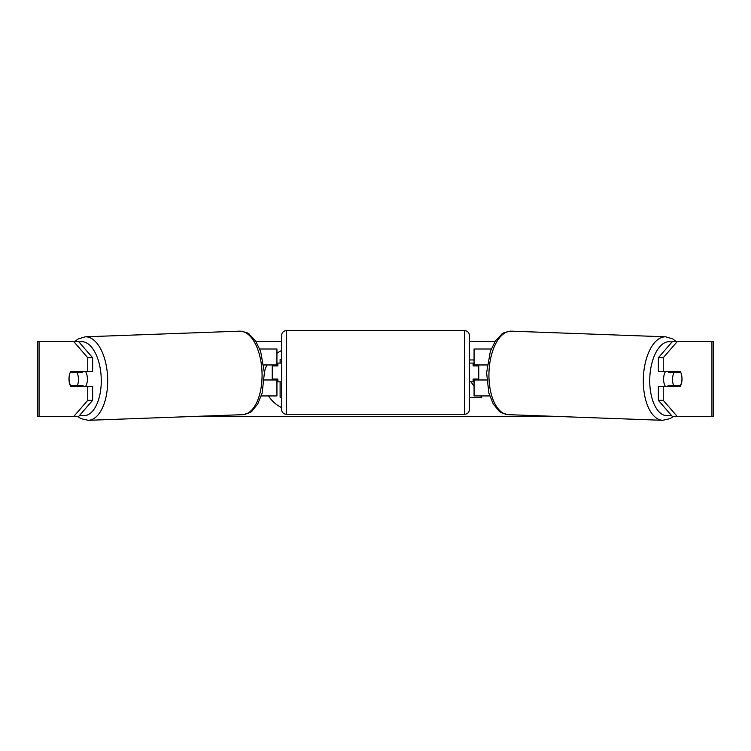 <?xml version="1.0" encoding="UTF-8"?>
<svg xmlns="http://www.w3.org/2000/svg" width="751" height="751" viewBox="0 0 751 751"><rect width="100%" height="100%" fill="white"/><g stroke="black" fill="none" stroke-linecap="round" stroke-linejoin="round"><path stroke-width="1.13" d="M491.238 348.999L474.069 348.999L474.069 364.958L487.221 364.958M489.718 395.937L474.069 395.937L474.069 379.039M478.762 379.978L478.762 379.039L473.13 379.039L473.13 381.855L469.375 381.855M478.762 379.039L478.762 364.958M474.069 365.897L474.069 364.958M486.742 379.978L474.069 379.978M665.508 386.549A9.387 4.694 -87.9 0 1 663.602 378.711A9.387 4.694 -87.9 0 1 665.47 371.529M680.772 372.468A9.387 4.694 -87.9 0 1 681.927 379.039A9.387 4.694 -87.9 0 1 680.406 385.601L673.703 385.601A9.387 4.694 -87.9 0 1 672.539 379.039A9.387 4.694 -87.9 0 1 674.06 372.468L680.678 372.468A9.387 4.694 -90 0 0 680.143 371.529L663.246 371.529L663.246 357.748L658.364 357.748L672.445 341.489L677.327 341.489L663.246 357.748M668.794 371.529A9.387 4.694 -87.9 0 0 668.371 372.261L674.06 372.468M674.698 371.529A9.387 4.694 -87.9 0 1 675.083 372.261L675.703 372.28M674.605 385.601A9.387 4.694 -87.9 0 1 674.004 386.549M668.672 386.549A9.387 4.694 -87.9 0 1 668.014 385.394L673.703 385.601M668.371 372.261L675.083 372.261M281.625 350.492A31.664 31.664 0 0 0 276.931 353.27M266.971 364.958A31.664 31.664 0 0 0 264.371 372.365M268.548 395.937A31.664 31.664 0 0 0 281.625 407.586M69.28 375.763A9.387 4.694 -90 0 0 68.979 379.039A9.387 4.694 -90 0 0 70.857 386.549L92.636 386.549L92.636 400.33L78.555 416.589L37.55 416.589L37.55 341.489L78.555 341.489L92.636 357.748L87.754 357.748L73.673 341.489M75.738 386.549A9.387 4.694 90 0 1 75.194 385.601M469.375 397.514L481.738 397.514L480.649 395.937M474.069 386.352L470.98 381.855M474.069 359.964L469.375 359.964M255.931 341.489L281.625 341.489M469.375 341.489L495.069 341.489M189.937 416.589L561.063 416.589M681.72 375.763A9.387 4.694 -90 0 1 680.143 386.549L663.246 386.549L663.246 400.33L677.327 416.589L672.445 416.589L658.364 400.33L658.364 386.549L663.246 386.549M711.939 416.589L711.939 341.489L713.45 341.489L713.45 416.589L677.327 416.589M711.939 341.489L677.327 341.489M663.246 371.529L658.364 371.529L658.364 357.748M658.364 400.33L663.246 400.33M675.262 386.549A9.387 4.694 90 0 0 675.806 385.601M675.797 372.468A9.387 4.694 90 0 0 675.262 371.529M92.636 357.748L92.636 371.529L87.754 371.529L87.754 357.748M75.203 372.468A9.387 4.694 90 0 1 75.738 371.529M73.673 416.589L87.754 400.33L87.754 386.549M87.754 400.33L92.636 400.33M87.754 371.529L70.857 371.529A9.387 4.694 -90 0 0 70.322 372.468L70.228 372.468A9.387 4.694 -92.1 0 0 69.073 379.039A9.387 4.694 -92.1 0 0 70.594 385.601L77.297 385.601A9.387 4.694 -92.1 0 0 78.461 379.039A9.387 4.694 -92.1 0 0 76.94 372.468L70.228 372.468M280.114 363.08L280.114 359.569L281.625 359.569M281.625 397.195L280.114 397.195L280.114 381.855M276.931 365.897L276.931 364.958L263.779 364.958M276.931 364.958L276.931 348.999L259.762 348.999M261.282 395.937L276.931 395.937L276.931 379.039M272.238 379.978L272.238 364.958M264.258 379.978L276.931 379.978M286.319 330.693A4.694 4.694 0 0 0 281.625 335.387L281.625 409.548A4.694 4.694 0 0 0 286.319 414.242L464.681 414.242A4.694 4.694 0 0 0 469.375 409.548L469.375 335.387A4.694 4.694 0 0 0 464.681 330.693L286.319 330.693L286.319 414.242M281.625 363.08L277.87 363.08L277.87 365.897L272.238 365.897M272.238 379.039L277.87 379.039L277.87 381.855L281.625 381.855M478.762 365.897L473.13 365.897L473.13 363.08L469.375 363.08M85.492 386.549A9.387 4.694 -92.1 0 0 87.398 378.711A9.387 4.694 -92.1 0 0 85.53 371.529M77.297 385.601L82.986 385.394A9.387 4.694 -92.1 0 1 82.328 386.549M76.395 385.601A9.387 4.694 -92.1 0 0 76.996 386.549M75.297 372.28L75.917 372.261A9.387 4.694 -92.1 0 1 76.302 371.529M76.94 372.468L82.629 372.261A9.387 4.694 -92.1 0 0 82.206 371.529M82.629 372.261L75.917 372.261M662.711 420.307L508.314 414.665A41.774 20.878 -87.9 0 1 488.957 372.909A41.774 20.878 -87.9 0 1 511.375 331.163L665.762 336.814A41.774 20.878 92.1 0 0 643.344 378.56A41.774 20.878 92.1 0 0 662.711 420.307L669.967 418.654L673.168 416.589M671.065 414.993A37.081 18.531 -87.9 0 1 649.756 378.711A37.081 18.531 -87.9 0 1 671.976 342.034M39.061 416.589L39.061 341.489M464.681 414.242L464.681 330.693M239.625 331.163C245.408 331.98 248.675 333.05 249.426 334.383L255.49 340.823L260.644 351.346L264.39 372.787L262.165 392.998L257.79 403.869L252.223 410.731C251.566 412.121 248.393 413.425 242.686 414.665A41.774 20.878 -92.1 0 0 262.043 372.909A41.774 20.878 -92.1 0 0 239.625 331.163L85.239 336.814A41.774 20.878 87.9 0 1 107.656 378.56A41.774 20.878 87.9 0 1 88.289 420.307L81.033 418.654L77.832 416.589M79.935 414.993A37.081 18.531 -92.1 0 0 101.244 378.711A37.081 18.531 -92.1 0 0 79.024 342.034M665.762 336.814L672.877 338.992L676.144 341.489M511.375 331.163C505.592 331.98 502.325 333.05 501.574 334.383L495.51 340.823L490.356 351.346L486.61 372.787L488.835 392.998L493.21 403.869L498.777 410.731C499.434 412.121 502.607 413.425 508.314 414.665M242.686 414.665L88.289 420.307M85.239 336.814L78.123 338.992L74.856 341.489"/></g></svg>
